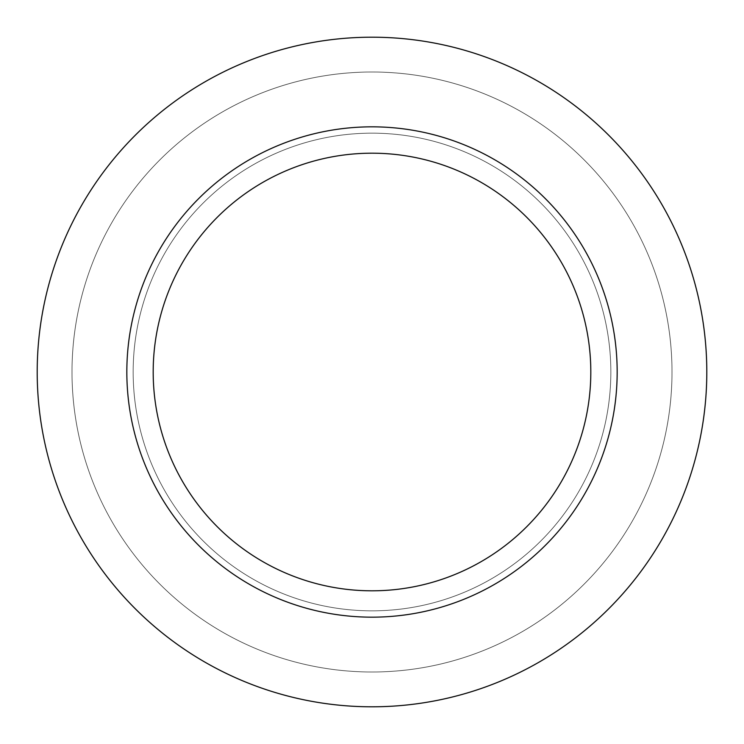 <?xml version="1.0" encoding="UTF-8"?>
<svg xmlns="http://www.w3.org/2000/svg" width="744" height="744" viewBox="0 0 744 744"><rect width="100%" height="100%" fill="white"/><g stroke="black" fill="none" stroke-linecap="round" stroke-linejoin="round"><path stroke-width="0.56" stroke-dasharray="3.72 2.79" d="M372 133.157A238.843 238.843 0 0 1 610.843 372A238.843 238.843 0 0 1 372 610.843A238.843 238.843 0 0 1 133.157 372A238.843 238.843 0 0 1 372 133.157A238.843 238.843 0 0 1 610.843 372A238.843 238.843 0 0 1 372 610.843A238.843 238.843 0 0 1 133.157 372A238.843 238.843 0 0 1 372 133.157A238.843 238.843 0 0 1 610.843 372A238.843 238.843 0 0 1 372 610.843A238.843 238.843 0 0 1 133.157 372A238.843 238.843 0 0 1 372 133.157A238.843 238.843 0 0 1 610.843 372A238.843 238.843 0 0 1 372 610.843A238.843 238.843 0 0 1 133.157 372A238.843 238.843 0 0 1 372 133.157M372 72.001A299.999 299.999 0 0 1 671.999 372A299.999 299.999 0 0 1 372 671.999A299.999 299.999 0 0 1 72.001 372A299.999 299.999 0 0 1 372 72.001A299.999 299.999 0 0 1 671.999 372A299.999 299.999 0 0 1 372 671.999A299.999 299.999 0 0 1 72.001 372A299.999 299.999 0 0 1 372 72.001M372 126.833A245.167 245.167 0 0 1 617.167 372A245.167 245.167 0 0 1 372 617.167A245.167 245.167 0 0 1 126.833 372A245.167 245.167 0 0 1 372 126.833M372 37.2A334.8 334.8 0 0 1 706.8 372A334.8 334.8 0 0 1 372 706.8A334.8 334.8 0 0 1 37.2 372A334.8 334.8 0 0 1 372 37.2"/><path stroke-width="1.12" d="M372 37.2A334.8 334.8 0 0 1 706.8 372A334.8 334.8 0 0 1 372 706.8A334.8 334.8 0 0 1 37.2 372A334.8 334.8 0 0 1 372 37.2A334.8 334.8 0 0 1 706.8 372A334.8 334.8 0 0 1 372 706.8A334.8 334.8 0 0 1 37.2 372A334.8 334.8 0 0 1 372 37.2M372 126.833A245.167 245.167 0 0 1 617.167 372A245.167 245.167 0 0 1 372 617.167A245.167 245.167 0 0 1 126.833 372A245.167 245.167 0 0 1 372 126.833M372 153.19A218.81 218.81 0 0 1 590.81 372A218.81 218.81 0 0 1 372 590.81A218.81 218.81 0 0 1 153.19 372A218.81 218.81 0 0 1 372 153.19"/></g></svg>
